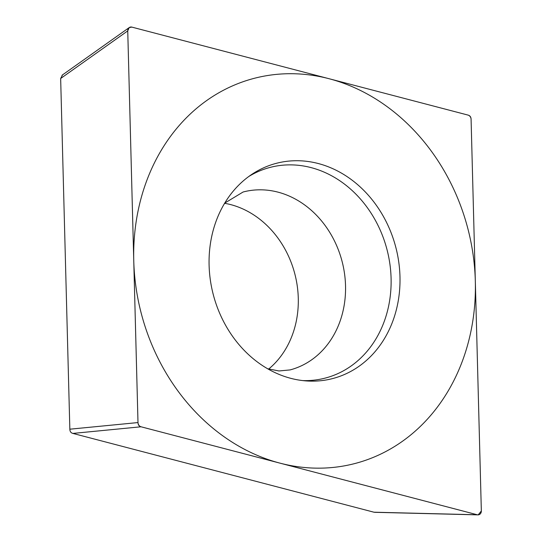 <?xml version="1.0" encoding="UTF-8"?>
<svg xmlns="http://www.w3.org/2000/svg" width="542" height="542" viewBox="0 0 542 542"><rect width="100%" height="100%" fill="white"/><g stroke="black" fill="none" stroke-linecap="round" stroke-linejoin="round"><path stroke-width="0.81" d="M477.265 514.771L478.166 514.9L481.343 510.971L471.086 119.308C471.025 117.011 470.009 115.602 468.037 115.087L131.814 27.1L129.206 27.574L127.743 30.894L138 422.564C138.054 424.86 139.07 426.269 141.042 426.784L477.238 514.758A4.18 3.543 75.2 0 0 481.337 510.937L471.086 119.328A4.18 3.543 75.2 0 0 468.017 115.08L131.848 27.107A4.18 3.543 75.2 0 0 127.743 30.935L137.993 422.536A4.18 3.543 75.2 0 0 141.069 426.791L477.265 514.771L373.946 512.204L72.892 433.417C70.921 432.902 69.904 431.493 69.843 429.196L138 422.564M307.422 381.006A111.245 94.281 -104.8 0 1 306.149 380.918A111.245 94.281 -104.8 0 1 213.385 295.024A111.245 94.281 -104.8 0 1 251.603 174.517A111.245 94.281 -104.8 0 1 301.657 160.866A111.245 94.281 -104.8 0 1 399.976 276.637A111.245 94.281 -104.8 0 1 307.422 381.006M375.166 512.319L373.946 512.204M69.843 429.196L60.657 78.495L62.513 74.904M224.855 203.338A92.005 77.973 -104.8 0 1 294.733 273.527A92.005 77.973 -104.8 0 1 268.649 369.075M302.68 380.586A108.888 92.282 75.2 0 0 391.046 277.07A108.888 92.282 75.2 0 0 294.855 165.012A108.888 92.282 -104.8 0 0 248.751 176.516M299.38 73.969A199.07 168.711 75.2 0 0 133.759 260.736A199.07 168.711 75.2 0 0 309.699 467.902A199.07 168.711 75.2 0 0 475.32 281.135A199.07 168.711 75.2 0 0 299.38 73.969M60.657 78.495L127.743 30.894M72.892 433.417L141.042 426.784M224.124 204.124L225.594 202.579L243.087 192.01A92.005 77.973 -104.8 0 1 264.211 189.93A92.005 77.973 75.2 0 1 344.475 273.29A92.005 77.973 75.2 0 1 290.099 369.915L278.995 370.965L267.626 368.756M374.617 512.305L477.759 514.866M62.059 75.223L129.125 27.642"/></g></svg>
